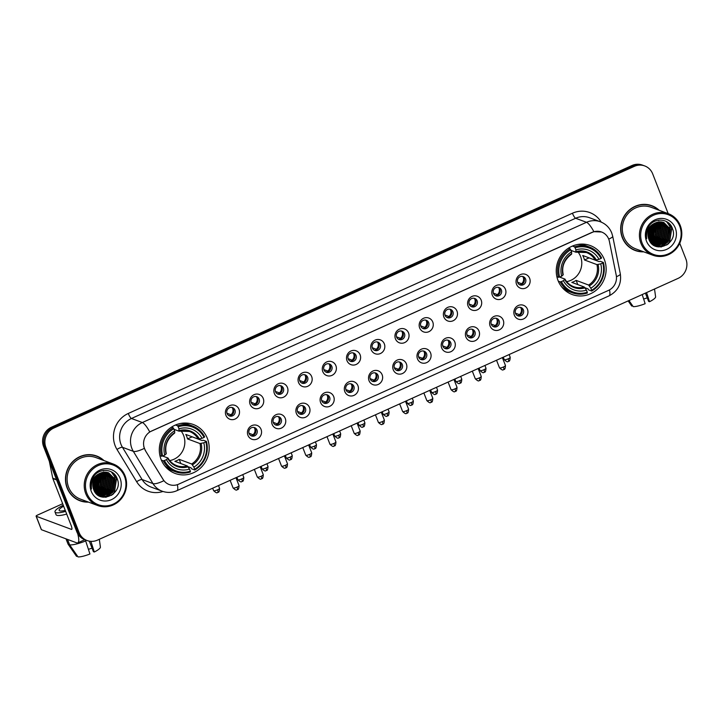 <?xml version="1.0" encoding="UTF-8"?>
<svg xmlns="http://www.w3.org/2000/svg" width="722" height="722" viewBox="0 0 722 722"><rect width="100%" height="100%" fill="white"/><g stroke="black" fill="none" stroke-linecap="round" stroke-linejoin="round"><path stroke-width="1.08" d="M558.025 280.47A26.109 24.792 110.4 0 0 572.086 294.495A26.109 24.792 110.4 0 0 598.899 287.681A26.109 24.792 110.4 0 0 604.359 259.577A26.109 24.792 110.4 0 0 590.298 245.561A26.109 24.792 110.4 0 0 563.494 252.375A26.109 24.792 110.4 0 0 558.025 280.47M161.078 459.418A26.109 24.792 110.4 0 0 175.139 473.442A26.109 24.792 110.4 0 0 201.952 466.629A26.109 24.792 110.4 0 0 207.413 438.525A26.109 24.792 110.4 0 0 193.352 424.509A26.109 24.792 110.4 0 0 166.547 431.323A26.109 24.792 110.4 0 0 161.078 459.418M261.057 429.364A7.391 7.012 -69.6 0 1 257.113 439.048A7.391 7.012 -69.6 0 1 247.935 435.285A7.391 7.012 -69.6 0 1 251.879 425.601A7.391 7.012 -69.6 0 1 261.057 429.364M249.108 433.561A4.431 4.206 110.4 0 0 256.048 434.779A4.431 4.206 110.4 0 0 254.595 427.632A4.431 4.206 110.4 0 0 249.108 433.561M285.271 418.453A7.391 7.012 -69.6 0 1 281.336 428.128A7.391 7.012 -69.6 0 1 272.158 424.365A7.391 7.012 -69.6 0 1 276.093 414.681A7.391 7.012 -69.6 0 1 285.271 418.453M273.331 422.641A4.431 4.206 110.4 0 0 280.271 423.868A4.431 4.206 110.4 0 0 278.809 416.711A4.431 4.206 110.4 0 0 273.331 422.641M309.494 407.533A7.391 7.012 -69.6 0 1 305.559 417.208A7.391 7.012 -69.6 0 1 296.381 413.444A7.391 7.012 -69.6 0 1 300.316 403.76A7.391 7.012 -69.6 0 1 309.494 407.533M297.554 411.72A4.431 4.206 110.4 0 0 304.494 412.948A4.431 4.206 110.4 0 0 303.032 405.791A4.431 4.206 110.4 0 0 297.554 411.72M333.708 396.613A7.391 7.012 -69.6 0 1 329.773 406.296A7.391 7.012 -69.6 0 1 320.595 402.524A7.391 7.012 -69.6 0 1 324.53 392.849A7.391 7.012 -69.6 0 1 333.708 396.613M321.768 400.8A4.431 4.206 110.4 0 0 328.709 402.028A4.431 4.206 110.4 0 0 327.247 394.871A4.431 4.206 110.4 0 0 321.768 400.8M357.932 385.692A7.391 7.012 -69.6 0 1 353.997 395.376A7.391 7.012 -69.6 0 1 344.818 391.604A7.391 7.012 -69.6 0 1 348.753 381.929A7.391 7.012 -69.6 0 1 357.932 385.692M345.991 389.889A4.431 4.206 110.4 0 0 352.932 391.107A4.431 4.206 110.4 0 0 351.47 383.96A4.431 4.206 110.4 0 0 345.991 389.889M382.146 374.781A7.391 7.012 -69.6 0 1 378.211 384.456A7.391 7.012 -69.6 0 1 369.032 380.693A7.391 7.012 -69.6 0 1 372.967 371.009A7.391 7.012 -69.6 0 1 382.146 374.781M370.205 378.969A4.431 4.206 110.4 0 0 377.146 380.187A4.431 4.206 110.4 0 0 375.693 373.039A4.431 4.206 110.4 0 0 370.205 378.969M406.369 363.861A7.391 7.012 -69.6 0 1 402.434 373.536A7.391 7.012 -69.6 0 1 393.255 369.772A7.391 7.012 -69.6 0 1 397.19 360.088A7.391 7.012 -69.6 0 1 406.369 363.861M394.429 368.049A4.431 4.206 110.4 0 0 401.369 369.276A4.431 4.206 110.4 0 0 399.907 362.119A4.431 4.206 110.4 0 0 394.429 368.049M430.583 352.941A7.391 7.012 -69.6 0 1 426.648 362.625A7.391 7.012 -69.6 0 1 417.469 358.852A7.391 7.012 -69.6 0 1 421.404 349.177A7.391 7.012 -69.6 0 1 430.583 352.941M418.643 357.128A4.431 4.206 110.4 0 0 425.583 358.356A4.431 4.206 110.4 0 0 424.13 351.199A4.431 4.206 110.4 0 0 418.643 357.128M454.806 342.02A7.391 7.012 -69.6 0 1 450.871 351.704A7.391 7.012 -69.6 0 1 441.693 347.932A7.391 7.012 -69.6 0 1 445.627 338.257A7.391 7.012 -69.6 0 1 454.806 342.02M442.866 346.217A4.431 4.206 110.4 0 0 449.806 347.435A4.431 4.206 110.4 0 0 448.344 340.288A4.431 4.206 110.4 0 0 442.866 346.217M479.029 331.1A7.391 7.012 -69.6 0 1 475.085 340.784A7.391 7.012 -69.6 0 1 465.907 337.021A7.391 7.012 -69.6 0 1 469.841 327.337A7.391 7.012 -69.6 0 1 479.029 331.1M467.08 335.297A4.431 4.206 110.4 0 0 474.02 336.515A4.431 4.206 110.4 0 0 472.567 329.367A4.431 4.206 110.4 0 0 467.08 335.297M503.243 320.189A7.391 7.012 -69.6 0 1 499.308 329.864A7.391 7.012 -69.6 0 1 490.13 326.1A7.391 7.012 -69.6 0 1 494.065 316.416A7.391 7.012 -69.6 0 1 503.243 320.189M491.303 324.377A4.431 4.206 110.4 0 0 498.243 325.604A4.431 4.206 110.4 0 0 496.781 318.447A4.431 4.206 110.4 0 0 491.303 324.377M527.466 309.269A7.391 7.012 -69.6 0 1 523.522 318.943A7.391 7.012 -69.6 0 1 514.344 315.18A7.391 7.012 -69.6 0 1 518.288 305.496A7.391 7.012 -69.6 0 1 527.466 309.269M515.517 313.456A4.431 4.206 110.4 0 0 522.457 314.684A4.431 4.206 110.4 0 0 521.004 307.527A4.431 4.206 110.4 0 0 515.517 313.456M239.018 409.365A7.391 7.012 -69.6 0 1 235.083 419.049A7.391 7.012 -69.6 0 1 225.905 415.276A7.391 7.012 -69.6 0 1 229.84 405.602A7.391 7.012 -69.6 0 1 239.018 409.365M227.078 413.562A4.431 4.206 110.4 0 0 234.018 414.78A4.431 4.206 110.4 0 0 232.556 407.632A4.431 4.206 110.4 0 0 227.078 413.562M263.241 398.445A7.391 7.012 -69.6 0 1 259.297 408.129A7.391 7.012 -69.6 0 1 250.119 404.365A7.391 7.012 -69.6 0 1 254.054 394.681A7.391 7.012 -69.6 0 1 263.241 398.445M251.292 402.641A4.431 4.206 110.4 0 0 258.232 403.86A4.431 4.206 110.4 0 0 256.779 396.712A4.431 4.206 110.4 0 0 251.292 402.641M287.455 387.533A7.391 7.012 -69.6 0 1 283.52 397.208A7.391 7.012 -69.6 0 1 274.342 393.445A7.391 7.012 -69.6 0 1 278.277 383.761A7.391 7.012 -69.6 0 1 287.455 387.533M275.515 391.721A4.431 4.206 110.4 0 0 282.455 392.948A4.431 4.206 110.4 0 0 280.993 385.792A4.431 4.206 110.4 0 0 275.515 391.721M311.678 376.613A7.391 7.012 -69.6 0 1 307.734 386.288A7.391 7.012 -69.6 0 1 298.556 382.525A7.391 7.012 -69.6 0 1 302.5 372.85A7.391 7.012 -69.6 0 1 311.678 376.613M299.729 380.801A4.431 4.206 110.4 0 0 306.67 382.028A4.431 4.206 110.4 0 0 305.216 374.871A4.431 4.206 110.4 0 0 299.729 380.801M335.892 365.693A7.391 7.012 -69.6 0 1 331.958 375.377A7.391 7.012 -69.6 0 1 322.779 371.604A7.391 7.012 -69.6 0 1 326.714 361.93A7.391 7.012 -69.6 0 1 335.892 365.693M323.952 369.881A4.431 4.206 110.4 0 0 330.893 371.108A4.431 4.206 110.4 0 0 329.431 363.96A4.431 4.206 110.4 0 0 323.952 369.881M360.116 354.773A7.391 7.012 -69.6 0 1 356.181 364.457A7.391 7.012 -69.6 0 1 347.002 360.693A7.391 7.012 -69.6 0 1 350.937 351.009A7.391 7.012 -69.6 0 1 360.116 354.773M348.175 358.969A4.431 4.206 110.4 0 0 355.116 360.188A4.431 4.206 110.4 0 0 353.654 353.04A4.431 4.206 110.4 0 0 348.175 358.969M384.33 343.862A7.391 7.012 -69.6 0 1 380.395 353.536A7.391 7.012 -69.6 0 1 371.216 349.773A7.391 7.012 -69.6 0 1 375.151 340.089A7.391 7.012 -69.6 0 1 384.33 343.862M372.39 348.049A4.431 4.206 110.4 0 0 379.33 349.277A4.431 4.206 110.4 0 0 377.868 342.12A4.431 4.206 110.4 0 0 372.39 348.049M408.553 332.941A7.391 7.012 -69.6 0 1 404.618 342.616A7.391 7.012 -69.6 0 1 395.439 338.853A7.391 7.012 -69.6 0 1 399.374 329.169A7.391 7.012 -69.6 0 1 408.553 332.941M396.613 337.129A4.431 4.206 110.4 0 0 403.553 338.356A4.431 4.206 110.4 0 0 402.091 331.199A4.431 4.206 110.4 0 0 396.613 337.129M432.767 322.021A7.391 7.012 -69.6 0 1 428.832 331.705A7.391 7.012 -69.6 0 1 419.653 327.932A7.391 7.012 -69.6 0 1 423.588 318.258A7.391 7.012 -69.6 0 1 432.767 322.021M420.827 326.209A4.431 4.206 110.4 0 0 427.767 327.436A4.431 4.206 110.4 0 0 426.314 320.279A4.431 4.206 110.4 0 0 420.827 326.209M456.99 311.101A7.391 7.012 -69.6 0 1 453.055 320.785A7.391 7.012 -69.6 0 1 443.877 317.012A7.391 7.012 -69.6 0 1 447.811 307.337A7.391 7.012 -69.6 0 1 456.99 311.101M445.05 315.297A4.431 4.206 110.4 0 0 451.99 316.516A4.431 4.206 110.4 0 0 450.528 309.368A4.431 4.206 110.4 0 0 445.05 315.297M481.204 300.19A7.391 7.012 -69.6 0 1 477.269 309.864A7.391 7.012 -69.6 0 1 468.091 306.101A7.391 7.012 -69.6 0 1 472.026 296.417A7.391 7.012 -69.6 0 1 481.204 300.19M469.264 304.377A4.431 4.206 110.4 0 0 476.204 305.596A4.431 4.206 110.4 0 0 474.751 298.448A4.431 4.206 110.4 0 0 469.264 304.377M505.427 289.269A7.391 7.012 -69.6 0 1 501.492 298.944A7.391 7.012 -69.6 0 1 492.314 295.181A7.391 7.012 -69.6 0 1 496.249 285.497A7.391 7.012 -69.6 0 1 505.427 289.269M493.487 293.457A4.431 4.206 110.4 0 0 500.427 294.684A4.431 4.206 110.4 0 0 498.965 287.527A4.431 4.206 110.4 0 0 493.487 293.457M529.641 278.349A7.391 7.012 -69.6 0 1 525.706 288.033A7.391 7.012 -69.6 0 1 516.528 284.26A7.391 7.012 -69.6 0 1 520.463 274.586A7.391 7.012 -69.6 0 1 529.641 278.349M517.701 282.537A4.431 4.206 110.4 0 0 524.641 283.764A4.431 4.206 110.4 0 0 523.188 276.607A4.431 4.206 110.4 0 0 517.701 282.537M253.846 427.433A4.431 4.206 -69.6 0 1 250.805 435.601M278.06 416.513A4.431 4.206 -69.6 0 1 275.019 424.68M302.283 405.593A4.431 4.206 -69.6 0 1 299.242 413.76M326.497 394.672A4.431 4.206 -69.6 0 1 323.456 402.84M350.721 383.761A4.431 4.206 -69.6 0 1 347.679 391.929M374.935 372.841A4.431 4.206 -69.6 0 1 371.893 381.008M399.158 361.921A4.431 4.206 -69.6 0 1 396.116 370.088M423.372 351A4.431 4.206 -69.6 0 1 420.33 359.168M447.595 340.089A4.431 4.206 -69.6 0 1 444.553 348.257M471.809 329.169A4.431 4.206 -69.6 0 1 468.777 337.336M496.032 318.249A4.431 4.206 -69.6 0 1 492.991 326.416M520.255 307.328A4.431 4.206 -69.6 0 1 517.214 315.496M231.807 407.434A4.431 4.206 -69.6 0 1 228.766 415.601M256.021 396.513A4.431 4.206 -69.6 0 1 252.989 404.681M280.244 385.593A4.431 4.206 -69.6 0 1 277.203 393.761M304.467 374.673A4.431 4.206 -69.6 0 1 301.426 382.84M328.681 363.753A4.431 4.206 -69.6 0 1 325.64 371.929M352.905 352.841A4.431 4.206 -69.6 0 1 349.863 361.009M377.119 341.921A4.431 4.206 -69.6 0 1 374.077 350.089M401.342 331.001A4.431 4.206 -69.6 0 1 398.3 339.169M425.556 320.081A4.431 4.206 -69.6 0 1 422.514 328.257M449.779 309.169A4.431 4.206 -69.6 0 1 446.738 317.337M473.993 298.249A4.431 4.206 -69.6 0 1 470.952 306.417M498.216 287.329A4.431 4.206 -69.6 0 1 495.175 295.497M522.43 276.409A4.431 4.206 -69.6 0 1 519.398 284.576M145.465 450.483A13.303 12.626 -69.6 0 1 144.472 448.461A13.303 12.626 -69.6 0 1 151.557 431.034L592.221 232.385A13.303 12.626 -69.6 0 1 601.579 232.015A13.303 12.626 -69.6 0 1 609.377 241.347L616.218 275.154A13.303 12.626 -69.6 0 1 608.493 290.397L178.623 484.182A13.303 12.626 -69.6 0 1 169.264 484.552A13.303 12.626 -69.6 0 1 163.1 479.426L145.257 450.402L143.786 446.566M103.968 460.564A23.889 22.68 110.4 0 0 96.64 455.997A23.889 22.68 110.4 0 0 72.11 462.233A23.889 22.68 110.4 0 0 67.101 487.946A23.889 22.68 110.4 0 0 79.971 500.779A23.889 22.68 110.4 0 0 88.499 502.115M79.393 500.554A23.889 22.68 110.4 0 0 83.581 501.519M659.168 210.273A23.889 22.68 110.4 0 0 651.84 205.707A23.889 22.68 110.4 0 0 627.31 211.943A23.889 22.68 110.4 0 0 622.301 237.655A23.889 22.68 110.4 0 0 635.17 250.489A23.889 22.68 110.4 0 0 643.699 251.825M634.593 250.263A23.889 22.68 110.4 0 0 638.78 251.229M177.35 484.679A17.238 3.944 -114.3 0 1 176.935 490.671C172.062 492.792 167.116 492.964 162.098 491.177A19.702 18.709 -69.6 0 1 152.965 483.587L133.326 451.34A19.702 18.709 -69.6 0 1 131.846 448.344A19.702 18.709 -69.6 0 1 142.342 422.532A17.238 3.944 65.7 0 1 149.743 431.918L592.076 232.331L593.899 231.681L601.525 231.997M144.301 448.416L144.292 448.398A17.238 4.332 -31.3 0 1 133.326 451.34L122.451 447.288L142.099 479.543A19.702 18.709 110.4 0 0 151.232 487.133L162.098 491.177M87.073 540.534L84.754 539.668A14.774 14.034 110.4 0 1 76.794 531.735L43.591 446.566A14.774 14.034 110.4 0 1 51.461 427.207L632.021 165.482A14.774 14.034 110.4 0 1 642.418 165.085L643.573 165.518A14.774 14.034 110.4 0 0 633.176 165.916L52.625 427.641A14.774 14.034 110.4 0 0 44.746 446.999L77.958 532.159A14.774 14.034 110.4 0 0 85.909 540.101A14.774 14.034 110.4 0 1 77.958 532.159L44.746 446.999A14.774 14.034 110.4 0 1 52.625 427.641L633.176 165.916A14.774 14.034 110.4 0 1 643.573 165.518L644.737 165.943A14.774 14.034 110.4 0 0 634.34 166.349L53.78 428.074A14.774 14.034 110.4 0 0 45.91 447.432L79.113 532.592A14.774 14.034 110.4 0 0 87.073 540.534A14.774 14.034 110.4 0 0 97.47 540.128L678.03 278.412A14.774 14.034 110.4 0 0 685.9 259.054L679.736 243.251M162.964 491.474A24.629 23.384 -69.6 0 1 136.648 481.718A4.928 1.236 148.7 0 1 142.099 479.543L152.965 483.587A17.238 4.332 -31.3 0 0 163.867 480.717L145.257 450.402M668.193 213.631L652.697 173.885A14.774 14.034 110.4 0 0 644.737 165.943M655.062 207.503A23.889 22.68 110.4 0 0 651.262 205.499M99.862 457.793A23.889 22.68 110.4 0 0 96.053 455.79M660.91 230.309A19.702 18.709 110.4 0 0 661.108 225.372M105.71 480.599A19.702 18.709 110.4 0 0 105.908 475.663M95.602 488.541A19.702 18.709 110.4 0 0 100.457 474.453M77.669 533.585A19.702 4.513 65.7 0 1 77.786 542.854A19.702 4.513 65.7 0 1 76.676 542.827L41.452 529.713A2.464 0.532 158.7 0 1 41.344 529.623A2.464 0.532 158.7 0 1 41.362 529.479M62.679 503.73L37.67 515.003A2.464 0.532 -21.3 0 0 36.1 516.176A2.464 0.532 -21.3 0 0 36.208 516.266L71.433 529.379A4.928 1.128 -114.3 0 0 71.713 529.388A4.928 1.128 -114.3 0 0 71.135 525.436L52.859 478.569A2.464 2.337 -69.6 0 1 52.742 478.163L49.331 461.295M63.644 506.212A12.319 2.644 -21.3 0 0 59.132 510.373A12.319 2.644 -21.3 0 0 65.269 510.382M85.331 539.885L89.943 553.982A12.806 2.753 -21.3 0 1 78.003 556.915L69.655 544.866L67.525 539.415M69.655 544.866A16.254 3.493 -21.3 0 0 85.728 540.913M89.32 541.148L93.427 551.68L94.311 552.014L90.873 541.347M94.311 552.014A12.806 2.753 -21.3 0 0 100.403 547.105L99.32 539.298M92.064 548.197A9.855 2.121 -21.3 0 0 88.454 549.343M63.256 505.21A16.75 3.601 -21.3 0 0 54.998 511.979L56.045 514.669A16.75 3.601 -21.3 0 0 66.704 514.064M54.998 511.979A16.75 3.601 -21.3 0 0 65.657 511.375M66 538.847L68.039 544.072A16.254 3.493 -21.3 0 0 68.13 544.235A16.254 3.493 -21.3 0 0 68.202 544.334L76.55 556.373L77.371 556.012M66.081 538.874L68.202 544.334M124.5 476.385A21.182 20.108 110.4 0 0 98.183 465.591A21.182 20.108 110.4 0 0 86.902 493.334A21.182 20.108 110.4 0 0 113.219 504.137A21.182 20.108 110.4 0 0 124.5 476.385M125.086 475.888A22.165 21.046 110.4 0 0 113.146 463.975A22.165 21.046 110.4 0 0 90.376 469.76A22.165 21.046 110.4 0 0 85.737 493.622A22.165 21.046 110.4 0 0 97.678 505.526A22.165 21.046 110.4 0 0 120.439 499.741A22.165 21.046 110.4 0 0 125.086 475.888M113.146 463.975L96.035 457.613A22.165 21.046 110.4 0 0 73.274 463.398A22.165 21.046 110.4 0 0 68.635 487.251A22.165 21.046 110.4 0 0 80.575 499.164L97.678 505.526M103.363 460.338A23.645 22.445 110.4 0 0 96.558 456.223L95.394 455.79A23.645 22.445 110.4 0 0 91.865 454.815M96.558 456.223A23.645 22.445 110.4 0 0 72.272 462.396A23.645 22.445 110.4 0 0 67.317 487.846A23.645 22.445 110.4 0 0 80.052 500.545A23.645 22.445 110.4 0 0 87.894 501.889M95.539 476.854L92.786 484.011M95.105 477.432L92.858 483.289M96.947 475.338L94.329 484.426L92.822 486.077M96.622 475.645L93.968 484.291L92.786 485.635M98.147 474.372L95.782 484.967L93.066 487.594M97.858 474.58L95.421 484.832L92.994 487.251M99.248 473.686L97.235 485.509L93.418 488.839M98.977 473.84L96.865 485.374L93.319 488.541M100.268 473.172L98.679 486.041L93.815 489.904M100.024 473.289L98.318 485.915L93.716 489.651M101.242 472.775L102.055 474.507L100.132 486.583L94.257 490.843M94.158 490.617L98.418 486.772L100.981 472.874L101.694 474.372L99.771 486.447L94.14 490.626M102.172 472.495L103.499 475.049L101.576 487.124L94.726 491.682M101.946 472.558L103.138 474.914L101.215 486.989L94.6 491.483M103.066 472.305L104.952 475.59L103.029 487.666L95.223 492.422M102.849 472.341L104.591 475.455L102.668 487.531L95.096 492.242M103.932 472.188L106.405 476.123L104.482 488.207L95.728 493.081M103.724 472.215L106.044 475.988L104.121 488.072L95.602 492.918M104.78 472.152L107.849 476.664L105.926 488.74L96.252 493.658M104.573 472.152L107.488 476.529L105.565 488.613L96.125 493.523M105.593 472.17L109.302 477.206L107.379 489.281L96.775 494.173M105.394 472.161L108.941 477.071L107.018 489.146L96.649 494.056M106.396 472.251L110.755 477.747L108.832 489.823L97.271 494.606M106.197 472.224L110.385 477.612L108.462 489.687L97.145 494.507M107.172 472.387L112.199 478.289L110.276 490.364L99.104 495.202L97.921 494.994M106.973 472.35L111.838 478.154L109.915 490.229L98.743 495.066L97.75 494.904M107.921 472.576L113.652 478.821L111.729 490.906L100.557 495.743L98.625 495.337M98.436 495.283L97.903 495.102M107.74 472.522L113.291 478.686L111.368 490.77L100.196 495.608L98.445 495.256M100.159 473.217A12.319 11.696 110.4 0 0 93.607 489.354C98.86 505.409 123.597 493.974 117.307 479.047C114.067 468.055 97.894 467.459 92.813 477.91C90.99 481.502 90.548 485.211 91.486 489.038C90.701 481.348 93.598 476.069 100.159 473.217L106.089 472.215L108.661 472.82L115.096 479.363L113.174 491.438L102.01 496.276L97.317 494.651M108.471 472.757L114.735 479.227L112.812 491.303L101.64 496.14L99.338 495.635M91.27 491.366A16.254 15.433 110.4 0 0 111.468 499.651A16.254 15.433 110.4 0 0 120.123 478.361A16.254 15.433 110.4 0 0 99.934 470.067A16.254 15.433 110.4 0 0 91.27 491.366M75.584 498.55A23.645 22.445 110.4 0 0 78.897 500.111L80.052 500.545M114.446 474.282L116.468 477.928L114.184 492.639L111.558 495.337M113.471 491.05L105.665 497.277M112.018 490.509L106.504 495.707M105.656 496.14L102.831 497.151M110.565 489.967L105.051 495.166M104.203 495.608L102.695 496.222M102.398 496.321L101.008 496.691M109.121 489.426L103.598 494.633M102.759 495.066L101.242 495.68M100.954 495.779L100.439 495.933M100.349 495.96L99.636 496.14M107.668 488.884L102.154 494.092M101.306 494.525L99.789 495.139M99.501 495.238L98.986 495.391M103.21 470.455L103.517 470.915M104.239 472.17L104.609 472.955M104.934 473.785L105.647 481.032M103.318 487.269L97.804 492.467M101.874 486.727L96.351 491.935M97.524 485.112L93.589 489.308M96.071 484.57L93.156 487.955M94.627 484.029L92.849 486.312M115.267 475.257L116.648 477.991L114.365 492.711L112.885 494.389M111.323 471.854L115.204 477.459L112.912 492.169L106.152 497.232M114.004 477.63L111.468 491.628L107.208 495.472M106.224 496.014L103.111 497.187M103.851 473.858L101.315 487.846L97.064 491.691M102.407 473.316L99.871 487.314L95.611 491.15M99.816 473.379L96.965 486.231L93.643 489.462M97.28 475.04L94.068 485.148L92.876 486.538M95.773 476.556L92.768 484.408M169.715 460.582A18.23 17.301 110.4 0 0 183.605 435.42A18.23 17.301 110.4 0 0 180.843 430.691M192.133 436.801A23.402 22.22 -69.6 0 1 192.142 436.837L202.151 440.555L203.297 440.23L206.402 441.386L205.815 441.882A23.447 22.265 110.4 0 1 194.705 469.21L193.893 467.134A21.182 20.108 110.4 0 0 203.794 442.794L199.976 443.552L187.521 438.913A18.23 17.301 110.4 0 0 186.799 436.611A18.23 17.301 110.4 0 0 185.771 434.436L198.234 439.075L202.043 438.317A21.182 20.108 110.4 0 0 178.966 428.841L178.163 426.774A23.447 22.265 110.4 0 1 204.064 437.406L204.66 436.9A24.431 23.194 110.4 0 0 192.485 425.971A24.431 23.194 110.4 0 0 177.522 425.763L178.163 426.774M164.426 460.546L163.253 460.835A24.431 23.194 110.4 0 0 175.428 471.764A24.431 23.194 110.4 0 0 190.391 471.971L190.337 471.177A23.447 22.265 110.4 0 1 164.426 460.546L166.448 459.634A21.182 20.108 110.4 0 0 189.525 469.101L187.296 465.952L174.841 461.322A18.23 17.301 110.4 0 0 179.209 459.345L191.673 463.984L193.893 467.134M159.959 455.772L162.676 456.06L167.928 458.001L166.448 459.634M194.705 469.21L194.769 469.995L191.664 468.849L191.059 467.811L187.973 466.665M192.485 425.971L189.381 424.816A24.431 23.194 110.4 0 0 180.572 423.453M164.778 465.88A24.431 23.194 110.4 0 0 172.332 470.609L175.428 471.764M175.473 425.005L177.522 425.763M194.769 469.995A24.431 23.194 110.4 0 0 206.402 441.386M163.253 460.835L161.367 460.131M204.064 437.406L202.043 438.317M203.794 442.794L205.815 441.882M189.525 469.101L190.337 471.177M178.966 428.841L178.857 431.124L174.011 429.319M199.389 438.967A18.953 17.987 110.4 0 0 179.11 430.646L178.857 431.124M167.928 458.001L167.793 458.488A18.953 17.987 110.4 0 0 188.072 466.809M173.785 428.742L174.598 430.817A21.182 20.108 110.4 0 0 164.706 455.149L162.676 456.06A23.447 22.265 110.4 0 1 173.785 428.742L173.145 427.731A24.431 23.194 110.4 0 0 161.511 456.349M173.145 427.731L171.511 427.117M164.706 455.149L166.042 454.003A18.953 17.987 110.4 0 1 174.742 432.622L174.598 430.817M166.042 454.003L166.177 453.524M180.852 463.56L179.209 459.345M187.521 438.913L192.142 436.837M566.662 281.634A18.23 17.301 110.4 0 0 580.551 256.472A18.23 17.301 110.4 0 0 577.79 251.743M589.08 257.853A23.402 22.22 -69.6 0 1 589.089 257.889L599.089 261.608L600.244 261.283L603.348 262.438L602.762 262.934A23.447 22.265 110.4 0 1 591.652 290.262L590.84 288.186A21.182 20.108 110.4 0 0 600.74 263.846L596.923 264.604L584.468 259.965A18.23 17.301 110.4 0 0 583.746 257.664A18.23 17.301 110.4 0 0 582.717 255.489L595.172 260.128L598.989 259.369A21.182 20.108 110.4 0 0 575.912 249.893L575.109 247.827A23.447 22.265 110.4 0 1 601.011 258.458L601.606 257.953A24.431 23.194 110.4 0 0 589.432 247.023A24.431 23.194 110.4 0 0 574.468 246.816L575.109 247.827M561.373 281.598L560.2 281.887A24.431 23.194 110.4 0 0 572.375 292.816A24.431 23.194 110.4 0 0 587.338 293.024L587.284 292.229A23.447 22.265 110.4 0 1 561.373 281.598L563.395 280.687A21.182 20.108 110.4 0 0 586.472 290.154L584.242 287.004L571.788 282.374A18.23 17.301 110.4 0 0 576.156 280.398L588.62 285.037L590.84 288.186M556.906 276.824L559.622 277.113L564.875 279.053L563.395 280.687M591.652 290.262L591.715 291.047L588.611 289.901L588.006 288.863L584.919 287.717M589.432 247.023L586.327 245.868A24.431 23.194 110.4 0 0 577.519 244.505M561.725 286.932A24.431 23.194 110.4 0 0 569.279 291.661L572.375 292.816M572.42 246.058L574.468 246.816M591.715 291.047A24.431 23.194 110.4 0 0 603.348 262.438M560.2 281.887L558.314 281.183M601.011 258.458L598.989 259.369M600.74 263.846L602.762 262.934M586.472 290.154L587.284 292.229M575.912 249.893L575.804 252.177L570.958 250.372M596.336 260.019A18.953 17.987 110.4 0 0 576.057 251.698L575.804 252.177M564.875 279.053L564.739 279.54A18.953 17.987 110.4 0 0 585.019 287.861M570.732 249.794L571.544 251.87A21.182 20.108 110.4 0 0 561.653 276.201L559.622 277.113A23.447 22.265 110.4 0 1 570.732 249.794L570.091 248.783A24.431 23.194 110.4 0 0 558.458 277.401M570.091 248.783L568.458 248.169M561.653 276.201L562.989 275.055A18.953 17.987 110.4 0 1 571.689 253.675L571.544 251.87M562.989 275.055L563.124 274.577M577.799 284.612L576.156 280.398M584.468 259.965L589.089 257.889M226.97 413.255L230.986 414.753A5.415 5.144 110.4 0 0 232.358 407.831M230.986 414.753L231.275 415.213M251.193 402.334L255.2 403.833A5.415 5.144 110.4 0 0 256.572 396.919M255.2 403.833L255.489 404.293M275.407 391.423L279.423 392.912A5.415 5.144 110.4 0 0 280.795 385.999M279.423 392.912L279.712 393.373M299.63 380.503L303.637 381.992A5.415 5.144 110.4 0 0 305.009 375.079M303.637 381.992L303.935 382.461M323.844 369.583L327.86 371.072A5.415 5.144 110.4 0 0 329.232 364.159M327.86 371.072L328.149 371.541M348.067 358.663L352.074 360.161A5.415 5.144 110.4 0 0 353.446 353.248M352.074 360.161L352.372 360.621M372.281 347.742L376.297 349.24A5.415 5.144 110.4 0 0 377.669 342.327M376.297 349.24L376.586 349.701M396.504 336.831L400.511 338.32A5.415 5.144 110.4 0 0 401.892 331.407M400.511 338.32L400.809 338.78M420.727 325.911L424.735 327.4A5.415 5.144 110.4 0 0 426.106 320.487M424.735 327.4L425.023 327.869M444.942 314.991L448.958 316.489A5.415 5.144 110.4 0 0 450.329 309.567M448.958 316.489L449.246 316.949M469.165 304.07L473.172 305.568A5.415 5.144 110.4 0 0 474.544 298.655M473.172 305.568L473.461 306.029M493.379 293.159L497.395 294.648A5.415 5.144 110.4 0 0 498.767 287.735M497.395 294.648L497.684 295.108M517.602 282.239L521.609 283.728A5.415 5.144 110.4 0 0 522.981 276.815M521.609 283.728L521.898 284.197M249.009 433.254L253.016 434.752A5.415 5.144 110.4 0 0 254.388 427.839M253.016 434.752L253.314 435.213M273.223 422.334L277.239 423.832A5.415 5.144 110.4 0 0 278.611 416.919M277.239 423.832L277.528 424.292M297.446 411.423L301.453 412.912A5.415 5.144 110.4 0 0 302.825 405.999M301.453 412.912L301.751 413.372M321.66 400.502L325.676 401.992A5.415 5.144 110.4 0 0 327.048 395.078M325.676 401.992L325.965 402.461M345.883 389.582L349.89 391.08A5.415 5.144 110.4 0 0 351.271 384.158M349.89 391.08L350.188 391.541M370.106 378.662L374.113 380.16A5.415 5.144 110.4 0 0 375.485 373.247M374.113 380.16L374.402 380.62M394.32 367.751L398.336 369.24A5.415 5.144 110.4 0 0 399.708 362.327M398.336 369.24L398.625 369.7M418.543 356.83L422.55 358.32A5.415 5.144 110.4 0 0 423.922 351.406M422.55 358.32L422.839 358.789M442.757 345.91L446.774 347.408A5.415 5.144 110.4 0 0 448.145 340.486M446.774 347.408L447.062 347.869M466.981 334.99L470.988 336.488A5.415 5.144 110.4 0 0 472.359 329.575M470.988 336.488L471.276 336.948M491.195 324.079L495.211 325.568A5.415 5.144 110.4 0 0 496.583 318.655M495.211 325.568L495.5 326.028M515.418 313.158L519.425 314.648A5.415 5.144 110.4 0 0 520.797 307.734M519.425 314.648L519.723 315.117M650.802 238.251A19.702 18.709 110.4 0 0 655.657 224.163M642.201 294.558L645.143 303.691A12.806 2.753 -21.3 0 1 633.203 306.624L628.97 300.523M645.396 293.114L648.627 301.39L649.511 301.724L646.569 292.59M649.511 301.724A12.806 2.753 -21.3 0 0 655.603 296.814L654.52 289.008M647.264 297.906A9.855 2.121 -21.3 0 0 643.654 299.052M630.378 304.097L628.149 300.893L631.75 306.083L632.571 305.722M679.7 226.094A21.182 20.108 110.4 0 0 653.383 215.3A21.182 20.108 110.4 0 0 642.102 243.043A21.182 20.108 110.4 0 0 668.419 253.846A21.182 20.108 110.4 0 0 679.7 226.094M680.286 225.598A22.165 21.046 110.4 0 0 668.346 213.685A22.165 21.046 110.4 0 0 645.576 219.47A22.165 21.046 110.4 0 0 640.937 243.332A22.165 21.046 110.4 0 0 652.878 255.236A22.165 21.046 110.4 0 0 675.639 249.451A22.165 21.046 110.4 0 0 680.286 225.598M668.346 213.685L651.235 207.322A22.165 21.046 110.4 0 0 628.474 213.107A22.165 21.046 110.4 0 0 623.835 236.96A22.165 21.046 110.4 0 0 635.775 248.873L652.878 255.236M658.563 210.048A23.645 22.445 110.4 0 0 651.758 205.932L650.594 205.499A23.645 22.445 110.4 0 0 647.065 204.525M651.758 205.932A23.645 22.445 110.4 0 0 627.472 212.106A23.645 22.445 110.4 0 0 622.517 237.556A23.645 22.445 110.4 0 0 635.252 250.254A23.645 22.445 110.4 0 0 643.094 251.599M650.739 226.564L647.986 233.72M650.305 227.141L648.058 232.998M652.146 225.047L649.529 234.136L648.022 235.787M651.822 225.354L649.168 234L647.986 235.345M653.347 224.082L650.982 234.677L648.266 237.303M653.067 224.289L650.621 234.542L648.194 236.96M654.448 223.396L652.435 235.219L648.618 238.549M654.177 223.549L652.065 235.083L648.518 238.251M655.477 222.881L653.879 235.76L649.015 239.614M655.224 222.999L653.518 235.625L648.916 239.361M656.442 222.493L657.255 224.217L655.332 236.293L649.457 240.552M656.208 222.575L656.894 224.082L654.971 236.157L649.34 240.336L653.618 236.482L656.181 222.584M657.372 222.205L658.708 224.759L656.776 236.834L649.926 241.392M657.146 222.268L658.338 224.623L656.415 236.699L649.8 241.193M658.265 222.015L660.152 225.3L658.229 237.376L650.423 242.132M658.049 222.051L659.791 225.165L657.868 237.24L650.296 241.951M659.132 221.898L661.605 225.833L659.682 237.917L650.928 242.791M658.924 221.925L661.244 225.697L659.321 237.782L650.802 242.628M659.98 221.862L663.049 226.374L661.126 238.45L651.452 243.368M659.773 221.862L662.688 226.239L660.765 238.323L651.325 243.233M660.792 221.88L664.502 226.916L662.579 238.991L651.975 243.883M660.594 221.871L664.141 226.78L662.218 238.856L651.849 243.765M661.596 221.961L665.955 227.457L664.032 239.533L652.471 244.316M661.397 221.934L665.585 227.322L663.662 239.397L652.345 244.217M662.372 222.096L667.399 227.999L665.476 240.074L654.303 244.911L653.13 244.704M662.173 222.06L667.038 227.863L665.115 239.939L653.942 244.776L652.959 244.614M663.121 222.286L668.852 228.531L666.929 240.616L655.756 245.453L653.825 245.047M662.94 222.232L668.491 228.396L666.568 240.48L655.395 245.318L653.464 244.911M655.368 222.927A12.319 11.696 110.4 0 0 648.807 239.063C654.06 255.119 678.797 243.684 672.507 228.757C669.267 217.764 653.094 217.169 648.013 227.62C646.19 231.211 645.748 234.921 646.686 238.747C645.901 231.058 648.798 225.787 655.368 222.927L661.289 221.925L663.861 222.529L670.296 229.073L668.373 241.148L657.21 245.985L652.517 244.361M663.68 222.466L669.935 228.937L668.012 241.022L656.849 245.85L654.538 245.345M646.47 241.076A16.254 15.433 110.4 0 0 666.668 249.361A16.254 15.433 110.4 0 0 675.323 228.071A16.254 15.433 110.4 0 0 655.134 219.777A16.254 15.433 110.4 0 0 646.47 241.076M630.784 248.26A23.645 22.445 110.4 0 0 634.096 249.821L635.252 250.254M669.646 223.991L671.668 227.638L669.384 242.348L666.758 245.047M668.671 240.76L660.865 246.987M667.218 240.218L661.704 245.417M660.856 245.85L658.031 246.861M665.765 239.677L660.251 244.875M659.403 245.318L657.895 245.931M657.598 246.031L656.208 246.401M664.321 239.135L658.798 244.343M657.959 244.776L656.442 245.39M656.154 245.489L655.639 245.642M655.549 245.67L654.845 245.85M662.868 238.594L657.354 243.801M656.506 244.235L654.989 244.848M654.701 244.948L654.186 245.101M658.41 220.165L658.717 220.625M659.439 221.88L659.809 222.665M660.134 223.495L660.856 230.742M658.518 236.978L653.004 242.177M657.074 236.437L651.551 241.644M652.724 234.821L648.789 239.018M651.271 234.28L648.356 237.664M649.827 233.738L648.049 236.022M670.467 224.966L671.848 227.701L669.565 242.421L668.085 244.099M666.523 221.564L670.404 227.168L668.112 241.879L661.352 246.942M669.204 227.34L666.668 241.338L662.408 245.182M661.424 245.724L658.311 246.897M659.051 223.567L656.515 237.556L652.264 241.401M657.607 223.026L655.071 237.024L650.811 240.859M655.016 223.089L652.174 235.941L648.843 239.172M652.48 224.75L649.268 234.858L648.076 236.247M650.973 226.266L647.968 234.118M572.429 213.234A4.928 1.128 -114.3 0 0 575.633 218.252L131.467 418.48A19.702 18.709 110.4 0 0 120.971 444.301A19.702 18.709 110.4 0 0 122.451 447.288A4.928 1.236 148.7 0 0 117 449.472A24.629 23.384 -69.6 0 1 128.272 413.462L572.429 213.234A24.629 23.384 -69.6 0 1 601.209 222.096M589.495 217.719A19.702 18.709 110.4 0 0 575.633 218.252L586.499 222.304A19.702 18.709 -69.6 0 1 600.361 221.762L589.495 217.719M593.899 231.681A17.238 3.944 -114.3 0 0 586.499 222.304L142.342 422.532L131.467 418.48A4.928 1.128 -114.3 0 1 128.272 413.462M609.494 289.892A17.238 3.944 65.7 0 1 609.07 295.858L176.935 490.671M616.435 276.697A17.238 2.96 -11.4 0 0 620.315 273.9C621.66 283.827 617.915 291.147 609.07 295.858M608.7 239.072A17.238 2.96 -11.4 0 0 612.698 236.229L620.315 273.9M136.648 481.718L117 449.472M634.34 166.349L632.021 165.482M53.78 428.074L51.461 427.207M45.91 447.432L43.591 446.566M79.113 532.592L76.794 531.735M71.884 529.172L71.433 529.379M56.614 479.959L52.859 478.569M36.208 516.266L41.452 529.713M52.742 478.163L56.442 479.534M100.078 491.52A19.702 18.709 110.4 0 0 102.641 488.252M105.71 479.507A19.702 18.709 110.4 0 0 105.737 475.257M94.031 490.391A19.702 18.709 110.4 0 0 95.277 489.128M96.098 488.171A19.702 18.709 110.4 0 0 100.611 475.004M191.673 463.984A18.23 17.301 110.4 0 0 199.976 443.552M168.027 458.19A18.23 17.301 110.4 0 0 176.719 465.618A18.23 17.301 110.4 0 0 187.296 465.952M192.44 464.842A18.953 17.987 110.4 0 0 201.14 443.452M198.234 439.075A18.23 17.301 110.4 0 0 189.435 431.458A18.23 17.301 110.4 0 0 179.056 431.061M588.62 285.037A18.23 17.301 110.4 0 0 596.923 264.604M564.974 279.243A18.23 17.301 110.4 0 0 573.665 286.67A18.23 17.301 110.4 0 0 584.242 287.004M589.387 285.894A18.953 17.987 110.4 0 0 598.078 264.505M595.172 260.128A18.23 17.301 110.4 0 0 586.381 252.51A18.23 17.301 110.4 0 0 576.003 252.113M217.539 489.841A3.204 0.686 158.7 0 1 213.613 490.653C217.827 494.633 217.223 491.853 217.918 492.413A3.204 0.731 -114.3 0 0 217.539 489.841A3.204 0.686 158.7 0 0 219.578 488.325L218.504 485.563M217.737 492.404A3.204 0.731 -114.3 0 0 217.918 492.413C217.827 491.601 219.244 493.992 219.578 488.325M241.762 478.921A3.204 0.686 158.7 0 1 237.836 479.733C242.05 483.722 241.446 480.933 242.132 481.493A3.204 0.731 -114.3 0 0 241.762 478.921A3.204 0.686 158.7 0 0 243.801 477.413L242.727 474.652M241.951 481.484A3.204 0.731 -114.3 0 0 242.132 481.493C242.041 480.69 243.467 483.072 243.801 477.413M265.976 468.009A3.204 0.686 158.7 0 1 262.05 468.822C266.265 472.802 265.66 470.013 266.355 470.573A3.204 0.731 -114.3 0 0 265.976 468.009A3.204 0.686 158.7 0 0 268.015 466.493L266.941 463.732M266.174 470.573A3.204 0.731 -114.3 0 0 266.355 470.573C266.265 469.769 267.691 472.152 268.015 466.493M290.199 457.089A3.204 0.686 158.7 0 1 286.273 457.901C290.488 461.881 289.883 459.093 290.569 459.652A3.204 0.731 -114.3 0 0 290.199 457.089A3.204 0.686 158.7 0 0 292.239 455.573L291.165 452.811M290.388 459.652A3.204 0.731 -114.3 0 0 290.569 459.652C290.479 458.849 291.905 461.241 292.239 455.573M314.413 446.169A3.204 0.686 158.7 0 1 310.487 446.981C314.711 450.961 314.097 448.182 314.792 448.741A3.204 0.731 -114.3 0 0 314.413 446.169A3.204 0.686 158.7 0 0 316.462 444.653L315.379 441.891M314.612 448.732A3.204 0.731 -114.3 0 0 314.792 448.741C314.702 447.929 316.128 450.32 316.462 444.653M338.636 435.249A3.204 0.686 158.7 0 1 334.71 436.061C338.925 440.05 338.32 437.261 339.006 437.821A3.204 0.731 -114.3 0 0 338.636 435.249A3.204 0.686 158.7 0 0 340.676 433.732L339.602 430.98M338.826 437.812A3.204 0.731 -114.3 0 0 339.006 437.821C338.916 437.018 340.342 439.4 340.676 433.732M362.85 424.328A3.204 0.686 158.7 0 1 358.924 425.141C363.148 429.13 362.534 426.341 363.229 426.901A3.204 0.731 -114.3 0 0 362.85 424.328A3.204 0.686 158.7 0 0 364.899 422.821L363.816 420.06M363.049 426.892A3.204 0.731 -114.3 0 0 363.229 426.901C363.139 426.097 364.565 428.48 364.899 422.821M387.073 413.417A3.204 0.686 158.7 0 1 383.147 414.229C387.362 418.209 386.757 415.421 387.443 415.98A3.204 0.731 -114.3 0 0 387.073 413.417A3.204 0.686 158.7 0 0 389.113 411.901L388.039 409.139M387.263 415.98A3.204 0.731 -114.3 0 0 387.443 415.98C387.353 415.177 388.779 417.569 389.113 411.901M411.296 402.497A3.204 0.686 158.7 0 1 407.37 403.309C411.585 407.289 410.98 404.51 411.666 405.06A3.204 0.731 -114.3 0 0 411.296 402.497A3.204 0.686 158.7 0 0 413.336 400.981L412.253 398.219M411.486 405.06A3.204 0.731 -114.3 0 0 411.666 405.06C411.576 404.257 413.002 406.648 413.336 400.981M435.51 391.577A3.204 0.686 158.7 0 1 431.585 392.389C435.799 396.378 435.195 393.589 435.88 394.149A3.204 0.731 -114.3 0 0 435.51 391.577A3.204 0.686 158.7 0 0 437.55 390.06L436.476 387.299M435.709 394.14A3.204 0.731 -114.3 0 0 435.88 394.149C435.79 393.337 437.216 395.728 437.55 390.06M459.733 380.656A3.204 0.686 158.7 0 1 455.808 381.469C460.022 385.458 459.418 382.669 460.104 383.229A3.204 0.731 -114.3 0 0 459.733 380.656A3.204 0.686 158.7 0 0 461.773 379.149L460.69 376.388M459.923 383.22A3.204 0.731 -114.3 0 0 460.104 383.229C460.013 382.425 461.439 384.808 461.773 379.149M483.948 369.745A3.204 0.686 158.7 0 1 480.022 370.557C484.236 374.537 483.632 371.749 484.327 372.308A3.204 0.731 -114.3 0 0 483.948 369.745A3.204 0.686 158.7 0 0 485.987 368.229L484.913 365.467M484.146 372.308A3.204 0.731 -114.3 0 0 484.327 372.308C484.236 371.505 485.653 373.897 485.987 368.229M508.171 358.825A3.204 0.686 158.7 0 1 504.245 359.637C508.459 363.617 507.855 360.838 508.541 361.388A3.204 0.731 -114.3 0 0 508.171 358.825A3.204 0.686 158.7 0 0 510.21 357.309L509.136 354.547M508.36 361.388A3.204 0.731 -114.3 0 0 508.541 361.388C508.45 360.585 509.876 362.976 510.21 357.309M237.015 487.124A3.204 0.686 158.7 0 1 233.089 487.937C237.303 491.917 236.699 489.137 237.385 489.697A3.204 0.731 -114.3 0 0 237.015 487.124A3.204 0.686 158.7 0 0 239.054 485.608L235.968 477.693M237.204 489.687A3.204 0.731 -114.3 0 0 237.385 489.697C237.294 488.884 238.72 491.276 239.054 485.608M261.229 476.204A3.204 0.686 158.7 0 1 257.303 477.016C261.526 481.005 260.913 478.217 261.608 478.776A3.204 0.731 -114.3 0 0 261.229 476.204A3.204 0.686 158.7 0 0 263.277 474.688L260.191 466.773M261.427 478.767A3.204 0.731 -114.3 0 0 261.608 478.776C261.517 477.973 262.943 480.356 263.277 474.688M285.452 465.284A3.204 0.686 158.7 0 1 281.526 466.096C285.741 470.085 285.136 467.296 285.822 467.856A3.204 0.731 -114.3 0 0 285.452 465.284A3.204 0.686 158.7 0 0 287.491 463.777L284.405 455.862M285.641 467.847A3.204 0.731 -114.3 0 0 285.822 467.856C285.731 467.053 287.157 469.435 287.491 463.777M309.675 454.373A3.204 0.686 158.7 0 1 305.749 455.185C309.964 459.165 309.359 456.376 310.045 456.936A3.204 0.731 -114.3 0 0 309.675 454.373A3.204 0.686 158.7 0 0 311.714 452.856L308.628 444.942M309.864 456.936A3.204 0.731 -114.3 0 0 310.045 456.936C309.955 456.133 311.381 458.524 311.714 452.856M333.889 443.452A3.204 0.686 158.7 0 1 329.963 444.265C334.178 448.245 333.573 445.465 334.259 446.015A3.204 0.731 -114.3 0 0 333.889 443.452A3.204 0.686 158.7 0 0 335.929 441.936L332.842 434.021M334.087 446.015A3.204 0.731 -114.3 0 0 334.259 446.015C334.169 445.212 335.595 447.604 335.929 441.936M358.112 432.532A3.204 0.686 158.7 0 1 354.186 433.344C358.401 437.333 357.796 434.545 358.482 435.104A3.204 0.731 -114.3 0 0 358.112 432.532A3.204 0.686 158.7 0 0 360.152 431.016L357.065 423.101M358.302 435.095A3.204 0.731 -114.3 0 0 358.482 435.104C358.392 434.292 359.818 436.684 360.152 431.016M382.326 421.612A3.204 0.686 158.7 0 1 378.4 422.424C382.615 426.413 382.01 423.624 382.705 424.184A3.204 0.731 -114.3 0 0 382.326 421.612A3.204 0.686 158.7 0 0 384.366 420.105L381.279 412.181M382.525 424.175A3.204 0.731 -114.3 0 0 382.705 424.184C382.615 423.381 384.032 425.763 384.366 420.105M406.549 410.701A3.204 0.686 158.7 0 1 402.623 411.513C406.838 415.493 406.233 412.704 406.919 413.264A3.204 0.731 -114.3 0 0 406.549 410.701A3.204 0.686 158.7 0 0 408.589 409.184L405.502 401.27M406.739 413.264A3.204 0.731 -114.3 0 0 406.919 413.264C406.829 412.461 408.255 414.843 408.589 409.184M430.763 399.78A3.204 0.686 158.7 0 1 426.837 400.593C431.052 404.573 430.447 401.784 431.142 402.344A3.204 0.731 -114.3 0 0 430.763 399.78A3.204 0.686 158.7 0 0 432.803 398.264L429.716 390.349M430.962 402.344A3.204 0.731 -114.3 0 0 431.142 402.344C431.052 401.54 432.469 403.932 432.803 398.264M454.986 388.86A3.204 0.686 158.7 0 1 451.06 389.672C455.275 393.652 454.67 390.873 455.356 391.432A3.204 0.731 -114.3 0 0 454.986 388.86A3.204 0.686 158.7 0 0 457.026 387.344L453.939 379.429M455.176 391.423A3.204 0.731 -114.3 0 0 455.356 391.432C455.266 390.62 456.692 393.012 457.026 387.344M479.2 377.94A3.204 0.686 158.7 0 1 475.275 378.752C479.489 382.741 478.885 379.952 479.579 380.512A3.204 0.731 -114.3 0 0 479.2 377.94A3.204 0.686 158.7 0 0 481.24 376.433L478.154 368.509M479.399 380.503A3.204 0.731 -114.3 0 0 479.579 380.512C479.489 379.709 480.915 382.091 481.24 376.433M503.424 367.02A3.204 0.686 158.7 0 1 499.498 367.832C503.712 371.821 503.108 369.032 503.794 369.592A3.204 0.731 -114.3 0 0 503.424 367.02A3.204 0.686 158.7 0 0 505.463 365.512L502.377 357.598M503.613 369.583A3.204 0.731 -114.3 0 0 503.794 369.592C503.703 368.789 505.129 371.171 505.463 365.512M655.278 241.229A19.702 18.709 110.4 0 0 657.841 237.962M660.91 229.217A19.702 18.709 110.4 0 0 660.937 224.966M649.231 240.101A19.702 18.709 110.4 0 0 650.477 238.838M651.298 237.881A19.702 18.709 110.4 0 0 655.811 224.713M612.698 236.229L611.742 232.98C609.548 227.629 605.758 223.892 600.361 221.762M84.808 539.686L77.786 542.854M41.344 529.623L36.1 516.176M75.178 554.388L68.13 544.235M182.106 423.209L182.756 423.453M189.435 431.458L178.975 431.133M176.719 465.618C172.973 464.192 170.076 461.674 168.027 458.082M165.78 467.062L166.43 467.305M166.286 453.624C164.49 445.591 167.278 438.741 174.634 433.083M579.053 244.262L579.703 244.505M586.381 252.51L575.921 252.186M573.665 286.67C569.92 285.244 567.023 282.726 564.974 279.134M562.727 288.114L563.377 288.358M563.232 274.676C561.436 266.644 564.216 259.794 571.58 254.135M213.613 490.653L212.656 488.198M237.836 479.733L236.879 477.287M262.05 468.822L261.093 466.367M286.273 457.901L285.316 455.447M310.487 446.981L309.53 444.526M334.71 436.061L333.754 433.615M358.924 425.141L357.977 422.695M383.147 414.229L382.191 411.775M407.37 403.309L406.414 400.854M431.585 392.389L430.628 389.934M455.808 381.469L454.851 379.023M480.022 370.557L479.065 368.103M504.245 359.637L503.288 357.182M233.089 487.937L230.119 480.329M257.303 477.016L254.343 469.408M281.526 466.096L278.557 458.497M305.749 455.185L302.78 447.577M329.963 444.265L326.994 436.657M354.186 433.344L351.217 425.736M378.4 422.424L375.44 414.816M402.623 411.513L399.654 403.905M426.837 400.593L423.877 392.985M451.06 389.672L448.091 382.064M475.275 378.752L472.314 371.144M499.498 367.832L496.528 360.233"/></g></svg>
